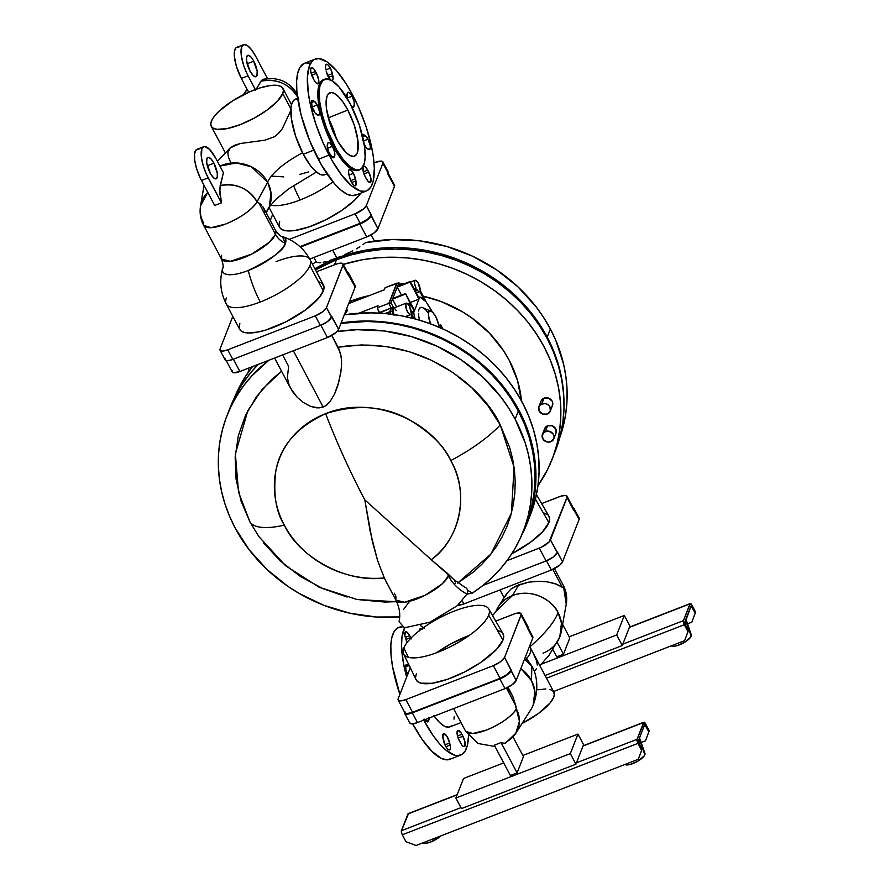 <?xml version="1.0" encoding="UTF-8"?>
<svg xmlns="http://www.w3.org/2000/svg" width="890" height="890" viewBox="0 0 890 890"><rect width="100%" height="100%" fill="white"/><g stroke="black" fill="none" stroke-linecap="round" stroke-linejoin="round"><path stroke-width="1.33" d="M520.861 668.535L531.486 680.627L531.853 666.054L531.486 680.627A34.399 30.594 -158.7 0 0 520.861 668.535M529.339 646.196L529.861 646.908C545.192 633.391 554.592 621.954 558.075 612.598C554.826 603.698 535.146 587.222 512.507 595.532L495.908 611.385A34.399 30.594 21.3 0 1 498.111 607.136A34.399 30.594 21.3 0 1 512.507 595.532L518.759 584.841L511.016 589.002L506.666 593.674L511.016 589.002L515.844 586.098L528.705 582.149L538.65 581.281L547.428 581.871L554.737 583.529L562.113 586.977L552.801 569.389L562.113 586.977L563.57 588.079A29.047 9.245 -27.9 0 0 563.337 585.453L566.251 604.232A28.936 25.743 -158.7 0 0 563.57 588.079L556.851 584.274L547.428 581.871L538.65 581.281L528.705 582.149L518.759 584.841L512.507 595.532A34.399 30.594 21.3 0 1 558.075 612.598A34.399 30.594 21.3 0 1 561.256 631.8A34.399 30.594 21.3 0 1 543.034 653.182M203.71 146.716A22.94 7.532 -111.2 0 1 215.814 158.331L209.528 149.297L204.834 146.538L202.764 147.34L201.83 148.875L201.429 157.541L203.176 165.54L206.28 173.917L221.421 202.853L214.69 205.468L201.452 180.47L208.193 177.855A22.94 7.532 -111.2 0 1 203.71 146.716L196.979 149.32A22.94 7.532 68.8 0 0 201.452 180.47L208.193 177.855L221.421 202.853L219.719 188.947L223.401 172.649L220.175 185.621A30.449 27.078 21.3 0 1 257.032 201.83L267.623 182.272A34.399 30.594 -158.7 0 0 219.941 166.119L236.395 162.937L251.525 166.886L267.623 182.272A46.636 14.83 152.1 0 1 287.214 162.08M291.241 109.514L282.308 128.727L277.402 134.49L274.276 136.782L265.053 140.153L240.144 143.546L234.226 145.382L230.165 147.907L240.144 143.546L265.053 140.153L274.276 136.782L278.793 133.177L282.308 128.727L291.241 109.514M217.427 161.357L230.21 147.862L227.818 152.891L228.43 157.052L230.899 163.093M507.5 687.536L512.907 696.725L516.367 708.896A28.936 25.743 21.3 0 1 515.833 733.26A28.936 25.743 21.3 0 1 506.977 741.504L504.508 743.395L505.876 742.783M508.068 687.258L512.907 696.725L515.755 705.625L506.443 688.037L515.755 705.625L516.367 708.896C511.172 716.784 501.204 723.848 486.474 730.056L472.712 733.516L465.626 731.291A29.047 9.245 -27.9 0 0 489.901 728.632A29.047 9.245 -27.9 0 0 516.367 708.896L519.415 721.378L515.833 733.26L530.852 709.608A34.399 30.594 -158.7 0 0 531.486 680.627L534.868 691.107L533.232 704.902C539.084 690.039 537.093 674.831 531.853 666.054L525.389 656.953M505.509 596.723L505.932 595.221M407.642 674.498A7.643 2.514 -111.2 0 1 406.385 664.574A7.643 2.514 -111.2 0 1 407.653 664.875L405.651 665.653L407.653 664.875L408.644 665.542A7.643 2.514 -111.2 0 1 409.656 666.477M445.534 746.076A7.643 2.514 -111.2 0 1 443.509 740.591L443.053 738.533A7.643 2.514 -111.2 0 1 443.587 733.638A7.643 2.514 -111.2 0 1 449.65 742.994L450.106 745.041A7.643 2.514 -111.2 0 1 449.572 749.947A7.643 2.514 -111.2 0 1 445.534 746.076L442.831 737.254L443.709 733.605L446.936 736.319L449.65 742.994L444.922 744.83L449.65 742.994L450.106 745.041L445.868 746.688L450.106 745.041L450.284 746.02L450.385 748.468L449.45 749.981L447.637 749.08L445.534 746.076M400.889 626.582L398.687 627.439A70.722 23.218 68.8 0 0 399.899 694.334L392.557 666.666L391.055 655.307L390.832 645.406L391.889 637.351L394.203 631.455L397.663 627.928L402.147 626.927M404.972 627.272L401.98 636.951L401.557 645.973L403.326 662.494L406.63 677.101A70.722 23.218 -111.2 0 1 404.639 627.862M424.23 628.329L420.592 625.625A70.722 23.218 -111.2 0 1 423.418 627.661M403.604 653.994L416.108 679.76A49.184 15.642 -27.9 0 0 458.962 674.676A49.184 15.642 -27.9 0 0 502.961 640.11L488.666 615.157A48.16 15.319 152.1 0 1 445.579 649.01A48.16 15.319 152.1 0 1 403.604 653.994A48.16 15.319 152.1 0 1 403.838 648.065L408.354 657.332L403.838 648.065A48.16 15.319 152.1 0 1 446.435 614.423A48.16 15.319 152.1 0 1 488.732 608.916A48.16 15.319 152.1 0 1 488.666 615.157L502.961 640.11A49.184 15.642 -27.9 0 0 503.028 633.747L488.732 608.916M409.623 601.284L403.526 609.517M466.961 594.153L472.256 593.152A159.021 141.432 21.3 0 0 523.231 531.363A159.021 141.432 21.3 0 0 515.154 419.157L508.479 407.776L500.803 396.896L482.658 376.937L461.243 359.905L437.235 346.321L411.336 336.576L384.347 330.98L357.079 329.701L337.021 331.581A159.021 141.432 21.3 0 1 515.154 419.157L518.325 411.024A159.021 141.432 -158.7 0 0 340.981 323.326L366.702 321.468L382.088 322.236L397.441 324.383L412.604 327.898L427.434 332.726L441.785 338.834L455.535 346.154L468.541 354.632L480.678 364.177L491.825 374.69L501.882 386.071L510.738 398.231L518.325 411.024L515.154 419.157L525.122 442.653L528.471 454.779L530.707 467.039L531.797 479.343L531.742 491.614L530.54 503.751L528.204 515.666L524.744 527.269L520.194 538.472L514.576 549.208L507.945 559.387L500.336 568.944L491.803 577.799L482.425 585.887L472.256 593.152L467.473 590.159M235.071 527.815A159.021 141.432 21.3 0 1 226.994 415.619A159.021 141.432 21.3 0 1 268.858 360.261L251.781 375.925L243.827 385.492L236.862 395.727L230.955 406.563L226.138 417.888L222.444 429.647L219.908 441.74L218.551 454.067L218.384 466.538L219.407 479.065L221.599 491.558L224.97 503.907L229.464 516.022L235.071 527.815A159.021 141.432 21.3 0 0 399.71 616.937L376.426 617.015L349.703 613.177L323.715 605.256L299.229 593.485L287.781 586.265L266.878 569.389L249.133 549.72L235.071 527.815M230.143 407.564L234.916 396.829L241.835 384.758L250.057 373.455L258.167 364.411A159.021 141.432 -158.7 0 0 230.176 407.475A159.021 141.432 -158.7 0 0 228.652 411.58M394.27 593.207L395.916 596.322L395.816 600.082L404.572 602.241L425.22 595.243L442.386 583.695L448.426 575.941L446.78 572.826L431.238 559.721C461.087 537.126 469.464 494.584 450.774 460.564A81.035 25.777 -27.9 0 0 500.247 424.942A81.035 25.777 152.1 0 1 450.774 460.564C429.514 417.811 369.517 395.327 325.618 413.672A94.507 84.049 -158.7 0 0 284.322 525.144A81.035 25.777 152.1 0 1 249.979 522.041L241.057 501.003L236.061 479.165L235.16 457.149L238.353 435.622L245.573 415.207L256.587 396.506L271.083 380.052L281.585 371.241L261.949 389.675L247.832 410.624L235.372 453.911L238.52 492.103L249.979 522.041A81.035 25.777 -27.9 0 0 284.322 525.144C275.922 511.806 273.085 493.828 275.811 471.177C280.094 446.357 296.693 427.189 325.618 413.672C356.556 403.96 384.347 405.907 408.966 419.513C430.66 432.696 444.588 446.38 450.774 460.564C469.152 491.069 461.276 538.55 431.238 559.721L453.666 579.412L464.536 587.044A38.281 12.182 152.1 0 1 467.005 594.042A41.285 36.724 21.3 0 1 448.426 575.941A29.815 9.49 -27.9 0 0 448.805 574.695L453.666 579.412M467.005 594.042L457.327 605.69L429.981 622.177L404.36 627.817L399.12 621.676L399.666 617.705C400.088 611.864 398.809 605.99 395.816 600.082A29.815 9.49 -27.9 0 0 421.905 596.834A29.815 9.49 -27.9 0 0 448.426 575.941A41.285 36.724 -158.7 0 0 467.005 594.042M338 347.2L361.607 344.942L385.604 346.444L409.3 351.684L431.995 360.506L453.01 372.632L471.756 387.728L487.653 405.339L500.247 424.942L509.536 447.125L512.551 458.584L514.453 470.165L515.21 481.768L514.832 493.305L513.308 504.686L510.66 515.811L506.911 526.591L502.082 536.937L496.22 546.76L489.378 555.994L481.59 564.549L472.946 572.37L457.671 583.061L490.924 554.07L511.416 513.13L514.075 467.217L500.247 424.942C485.74 391.856 424.919 333.283 338 347.2L331.781 335.452M338.656 348.346L341.215 356.712L341.593 364.388L340.803 372.699L337.788 385.593L334.584 393.992L329.99 401.735L325.106 406.118L318.998 407.943L310.755 406.452L303.479 402.569L297.327 397.43L292.454 391.444L289.039 384.769L287.37 377.649L288.627 366.346L282.586 354.943M454.668 580.703L455.224 581.927M455.235 583.117L454.634 584.296M274.587 358.047L290.752 388.574L297.327 397.43L303.479 402.569L310.755 406.452L316.873 407.909L323.17 407.064L293.355 350.76L323.17 407.064L326.897 404.883L329.99 401.735L334.584 393.992L339.023 381.287L341.326 368.505L341.56 360.461L340.525 353.208L331.825 335.43M387.083 583.573L384.302 577.933C345.899 583.306 299.007 557.084 284.322 525.144A94.507 84.049 -158.7 0 0 384.302 577.933L377.571 560.478L372.343 541.443L364.811 499.857A279.816 91.848 -111.2 0 1 325.618 413.672C337.355 443.921 350.426 472.646 364.811 499.857L431.238 559.721L364.811 499.857L370.173 531.464L377.571 560.478L384.302 577.933L395.816 600.082M690.573 634.092L691.397 635.271L690.651 637.173L685.144 641.946L677.279 645.617L673.919 646.307L671.305 645.828A11.47 3.649 -27.9 0 0 681.718 643.848A11.47 3.649 -27.9 0 0 691.219 636.15A11.47 3.649 -27.9 0 0 691.319 634.87L686.579 621.02A13.762 4.372 152.1 0 1 686.446 622.555L685.356 620.497L686.446 622.555A13.762 4.372 152.1 0 1 685.167 624.569A13.762 4.372 -27.9 0 0 686.446 622.555L691.219 636.15L686.446 622.555A13.762 4.372 -27.9 0 0 686.49 620.819L685.767 619.451M548.707 515.866L549.631 518.837L548.863 522.608L542.444 531.897L530.395 542.333L511.739 553.836A49.184 15.642 -27.9 0 0 548.863 522.608L535.413 499.101L548.863 522.608A49.184 15.642 -27.9 0 0 548.941 516.233L536.447 494.551M316.217 261.749A159.021 141.432 -158.7 0 0 312.446 264.152L316.217 261.749L317.218 262.416L316.217 261.749M318.731 262.717L320.734 262.65L318.731 262.717M323.192 262.25L326.096 261.538L323.192 262.25M329.345 260.559L332.938 259.324L329.345 260.559M336.743 257.9L332.938 259.324L336.743 257.9L332.66 250.179L336.743 257.9L340.736 256.298L336.743 257.9M344.775 254.562L348.802 252.727L344.775 254.562M352.74 250.78L348.802 252.727L352.74 250.78M359.894 246.741L356.445 248.788L359.894 246.741M365.579 242.603L362.953 244.683L365.579 242.603A159.021 141.432 -158.7 0 1 550.376 329L547.194 337.132L550.376 329L543.712 317.619L536.036 306.727L517.88 286.78L496.475 269.748L472.457 256.153L446.569 246.419L419.579 240.812L392.301 239.532L365.579 242.603M314.893 268.769A159.021 141.432 21.3 0 1 547.194 337.132L553.435 350.46L558.275 364.177L561.646 378.15L563.793 396.128A159.021 141.432 21.3 0 0 547.194 337.132L539.607 324.338L530.751 312.19L520.695 300.798L509.547 290.285L497.41 280.739L484.405 272.273L470.654 264.942L456.303 258.834L441.473 254.006L426.31 250.502L410.957 248.355L395.572 247.576L380.308 248.199L365.289 250.19L350.682 253.55L336.62 258.233L314.893 268.769M252.482 366.624A159.154 141.554 -158.7 0 0 234.281 398.13L238.698 388.296L245.618 376.214L252.482 366.624M221.621 255.219L221.521 259.09L230.499 261.293L251.67 254.117L269.281 242.28L275.477 234.326A30.583 9.723 -27.9 0 0 275.577 230.465C279.037 234.927 281.34 236.974 282.475 236.629A35.411 11.27 152.1 0 1 285.367 243.326A35.411 11.27 152.1 0 1 248.288 270.493A47.404 15.564 68.8 0 0 260.269 301.999A47.404 15.074 152.1 0 1 226.271 304.002L239.666 329.3A47.404 15.074 -27.9 0 0 281.14 324.138A47.404 15.074 -27.9 0 0 323.304 290.93A47.404 15.074 -27.9 0 0 323.448 284.945L310.054 259.635A47.404 15.074 152.1 0 1 309.898 265.62L323.304 290.93L309.898 265.62A47.404 15.074 -27.9 0 0 310.054 259.635A47.404 15.074 152.1 0 0 276.045 261.638M556.15 448.927L560.255 435.644L562.88 421.96L564.015 407.987L563.626 393.881L561.735 379.763L558.364 365.768L553.524 352.04L547.283 338.712L539.685 325.896L530.807 313.736L520.75 302.333L509.592 291.809L497.443 282.264L484.427 273.786L470.676 266.455L456.303 260.336L441.451 255.508L426.277 251.992L410.924 249.845L395.527 249.078L380.241 249.69L365.212 251.681L350.593 255.041L336.509 259.735L334.551 264.742L336.509 259.735A159.154 141.554 -158.7 0 0 315.472 269.87L336.509 259.735A159.154 141.554 -158.7 0 1 510.515 292.621A159.154 141.554 -158.7 0 1 555.36 451.007L552.178 459.14A159.154 141.554 21.3 0 1 537.972 485.662L547.439 469.809L552.968 457.06L557.073 443.787L559.71 430.093L560.834 416.131L560.455 402.013L558.564 387.895L555.182 373.9L550.343 360.172L544.101 346.844L536.503 334.039L527.636 321.868L517.568 310.476L506.41 299.952L494.262 290.407L481.256 281.919L467.495 274.587L453.121 268.48L438.281 263.64L423.106 260.136L407.742 257.978L392.345 257.21L377.06 257.822L362.03 259.824L343.273 264.408A159.154 141.554 21.3 0 1 511.394 304.413A159.154 141.554 21.3 0 1 552.178 459.14M553.702 455.046A159.154 141.554 -158.7 0 0 555.36 451.007M260.269 301.999A47.404 15.074 -27.9 0 0 309.898 265.62A47.404 15.074 152.1 0 1 260.269 301.999A47.404 15.564 -111.2 0 1 248.288 270.493C225.292 279.249 220.019 272.418 223.001 267.523A35.411 11.27 152.1 0 0 222.734 268.268C223.668 267.512 223.257 264.452 221.521 259.09A30.583 9.723 -27.9 0 0 248.277 255.753A30.583 9.723 -27.9 0 0 275.477 234.326A19.113 16.999 -158.7 0 0 285.367 243.326C284.355 249.756 271.995 258.823 248.288 270.493A35.411 11.27 152.1 0 1 222.734 268.268C219.24 280.639 220.42 292.543 226.271 304.002A47.404 15.074 -27.9 0 0 260.269 301.999M350.882 301.02L351.35 302.578L350.882 301.02L349.481 301.577A119.594 106.366 -158.7 0 1 350.882 301.02A119.594 106.366 -158.7 0 1 369.406 295.569L350.882 301.02M521.451 400.834A119.594 106.366 -158.7 0 0 423.173 296.203L440.895 301.476L462.032 311.578L471.811 317.953L489.322 333.038L503.551 350.738L509.258 360.361L517.58 380.697L521.54 401.813M553.791 438.837L556.016 433.141A6.119 5.44 -158.7 0 0 554.292 427.044A6.119 5.44 -158.7 0 0 547.606 425.787L545.381 431.483A6.119 5.44 21.3 0 1 552.067 432.74A6.119 5.44 21.3 0 1 553.791 438.837A6.119 5.44 21.3 0 1 550.81 441.729L547.361 442.03L543.345 439.66L542.11 435.499L544.38 431.984L548.83 431.183L552.846 433.552L554.114 436.634L553.825 438.748L550.81 441.729A6.119 5.44 21.3 0 1 544.124 440.461A6.119 5.44 21.3 0 1 542.399 434.376A6.119 5.44 21.3 0 1 545.381 431.483L547.606 425.787A6.119 5.44 -158.7 0 0 544.624 428.68L542.399 434.376M550.254 411.18L552.479 405.484A6.119 5.44 -158.7 0 0 550.754 399.399A6.119 5.44 -158.7 0 0 544.068 398.13L541.843 403.826A6.119 5.44 21.3 0 1 548.529 405.095A6.119 5.44 21.3 0 1 550.254 411.18A6.119 5.44 21.3 0 1 547.272 414.084L542.666 414.061L539.173 411.047L538.828 406.808L540.842 404.338L545.292 403.537L548.496 405.061L549.942 406.864L550.287 411.102L547.272 414.084A6.119 5.44 21.3 0 1 540.586 412.815A6.119 5.44 21.3 0 1 538.862 406.73A6.119 5.44 21.3 0 1 541.843 403.826L544.068 398.13A6.119 5.44 -158.7 0 0 541.087 401.034L538.862 406.73M302.544 152.813A46.636 14.83 -27.9 0 0 267.623 182.272L257.032 201.83A30.583 9.723 152.1 0 1 229.153 222.578A30.583 9.723 152.1 0 1 203.654 225.348L211.108 227.695L225.593 224.058C241.045 217.538 251.525 210.129 257.032 201.83L258.868 202.953L275.477 234.326L258.868 202.953L260.336 204.055L257.032 201.83C248.444 188.257 236.162 182.851 220.175 185.621L219.774 193.03L221.421 202.853L214.69 205.468L200.472 178.545L196.445 168.143L194.688 160.156L194.543 153.759L196.034 149.954L198.926 149.297M261.615 205.223L260.336 204.055L261.615 205.223M310.054 259.635C303.868 248.366 294.679 240.689 282.475 236.629L285.367 243.326A19.113 16.999 21.3 0 1 275.477 234.326L275.577 230.465L263.551 207.77L262.684 206.458L264.586 210.574L264.597 213.589M221.521 259.09L203.654 225.348A30.583 9.723 152.1 0 1 203.398 222.634A30.449 27.078 21.3 0 1 200.539 205.868A30.449 27.078 21.3 0 1 207.759 192.374L200.539 205.868L203.799 186.833A34.399 30.594 -158.7 0 1 204.088 185.432M300.141 199.961A47.404 15.564 -111.2 0 1 293.544 185.443A47.404 15.564 68.8 0 0 300.141 199.961A47.404 15.074 -27.9 0 0 332.949 181.871A47.404 15.074 152.1 0 1 300.141 199.961A47.404 15.074 152.1 0 1 270.582 205.045A47.404 15.074 -27.9 0 0 300.141 199.961M213.912 163.215A11.47 3.76 -111.2 0 1 216.148 178.79A11.47 3.76 -111.2 0 1 210.096 172.971A11.47 3.76 -111.2 0 1 207.86 157.408A11.47 3.76 -111.2 0 1 213.912 163.215L207.303 165.774L213.912 163.215L217.293 173.372L217.249 177.177L215.97 178.834L213.756 177.967L210.607 173.895L206.714 162.814L206.914 158.487L208.416 157.319L211.286 159.254L213.912 163.215M209.806 172.426A11.47 3.76 68.8 0 0 207.47 166.374M282.753 93.495L290.897 108.869L282.753 93.495L283.387 90.402L282.62 87.943L280.495 86.241L277.068 85.351L269.837 85.596L260.648 87.721L250.29 91.525L232.857 100.681L218.784 111.417L213.389 117.547L211.397 121.185A40.517 12.894 152.1 0 1 247.431 92.794A40.517 12.894 152.1 0 1 282.887 88.377A40.517 12.894 152.1 0 1 282.753 93.495A40.517 12.894 152.1 0 1 246.719 121.886A40.517 12.894 152.1 0 1 211.264 126.302A40.517 12.894 152.1 0 1 211.397 121.185L210.763 124.277L211.531 126.736L213.656 128.438L217.082 129.328L227.195 128.572L240.333 124.589L254.507 117.981L267.545 109.748L277.458 101.149L282.753 93.495M297.672 98.3L295.369 99.191A40.517 13.306 68.8 0 0 303.279 154.226L313.758 150.154L303.279 154.226A40.517 13.306 68.8 0 0 324.672 174.74L326.986 173.85M249.968 70.933A11.47 3.76 -111.2 0 1 247.732 55.358A11.47 3.76 -111.2 0 1 253.784 61.165L247.175 63.735L253.784 61.165A11.47 3.76 -111.2 0 1 256.02 76.74A11.47 3.76 -111.2 0 1 249.968 70.933L246.586 60.776L246.63 56.971L247.91 55.302L250.635 56.649L253.272 60.253L257.166 71.322L256.965 75.661L255.463 76.829L253.116 75.45L249.968 70.933M330.346 68.141L325.918 69.854L330.346 68.141L328.243 65.126L326.419 64.225L325.495 65.738L325.773 69.164A7.643 2.514 -111.2 0 1 326.307 64.258A7.643 2.514 -111.2 0 1 330.346 68.141A7.643 2.514 -111.2 0 1 332.37 73.614L330.346 68.141M352.095 96.209L347.122 98.134L352.095 96.209L349.325 92.627L348.168 92.304L347.423 93.061A7.643 2.514 -111.2 0 1 348.057 92.338A7.643 2.514 -111.2 0 1 352.095 96.209A7.643 2.514 -111.2 0 1 354.209 105.865L354.12 101.694L352.095 96.209M367.993 139.252L363.598 140.954L367.993 139.252L365.223 135.669A7.643 2.514 -111.2 0 1 367.993 139.252A7.643 2.514 -111.2 0 1 369.483 149.631L370.318 147.929L370.151 145.393L367.993 139.252M362.364 135.38A7.643 2.514 -111.2 0 1 362.964 134.702A7.643 2.514 -111.2 0 1 364.233 135.002L365.223 135.669L362.675 136.66L365.223 135.669L363.621 134.702L362.341 135.425M353.419 173.339L349.002 175.052L353.419 173.339L351.328 170.324L349.503 169.423L348.58 170.936L348.858 174.362A7.643 2.514 -111.2 0 1 349.392 169.456A7.643 2.514 -111.2 0 1 353.419 173.339A7.643 2.514 -111.2 0 1 355.455 178.812L353.419 173.339M332.504 146.338L327.542 148.263L332.504 146.338L329.734 142.756L328.588 142.422L327.843 143.179A7.643 2.514 -111.2 0 1 328.466 142.467A7.643 2.514 -111.2 0 1 332.504 146.338A7.643 2.514 -111.2 0 1 334.629 155.995L334.529 151.812L332.504 146.338M317.207 104.942L312.09 106.922L317.207 104.942L314.437 101.36A7.643 2.514 -111.2 0 1 317.207 104.942A7.643 2.514 -111.2 0 1 318.709 115.322L319.543 113.62L319.365 111.083L317.207 104.942M311.333 102.573L314.437 101.36L312.835 100.392L311.556 101.115L312.012 106.678L315.071 112.986L318.709 115.322A7.643 2.514 -111.2 0 1 317.441 115.021L316.451 114.354A7.643 2.514 -111.2 0 1 312.056 106.845A7.643 2.514 -111.2 0 1 312.19 100.403A7.643 2.514 -111.2 0 1 313.447 100.692L311.455 101.471L313.447 100.692L314.437 101.36L311.333 102.573M329.066 155.127A70.722 23.218 -111.2 0 1 315.26 59.085A70.722 23.218 -111.2 0 1 352.596 94.907L358.492 107.045L366.001 126.391L371.341 145.626L373.455 157.552L374.323 168.232L373.21 181.026L370.907 186.933L367.448 190.46L365.323 191.283L360.383 191.005L351.639 185.877L341.971 175.508L332.204 160.79L323.181 142.99L315.672 123.632L310.332 104.408L308.218 92.471L307.395 77.052L309.464 65.76L312.357 61.032L314.226 59.574L318.709 58.562L326.975 61.822L336.42 70.532L346.255 83.927L352.596 94.907A70.722 23.218 -111.2 0 1 366.413 190.95A70.722 23.218 -111.2 0 1 329.066 155.127L318.297 159.299L329.066 155.127M356.668 194.632L352.184 195.644L346.855 194.098L340.87 190.06L334.473 183.674L321.435 164.962L309.698 140.809L301.065 114.877L296.848 91.136L296.626 81.235L297.694 73.18L299.997 67.273L304.514 63.257A70.722 23.218 68.8 0 0 318.297 159.299A70.722 23.218 68.8 0 0 355.644 195.121L366.413 190.95M334.106 145.159A48.55 15.931 -111.2 0 1 324.627 79.232A48.55 15.931 -111.2 0 1 350.26 103.819L339.157 87.087L332.66 81.112L326.997 78.876L322.636 80.567L319.955 86.041L319.232 91.57L319.788 102.15L322.28 114.665L326.474 128.026L336.253 149.053L342.962 159.154L349.603 166.274L355.599 169.801L358.993 169.979L361.729 168.421L364.411 162.948L365.134 157.419L364.577 146.828L359.46 125.434L350.26 103.819A48.55 15.931 -111.2 0 1 359.738 169.756A48.55 15.931 -111.2 0 1 334.106 145.159L332.76 145.682L334.106 145.159M324.627 79.232L323.281 79.755A48.55 15.931 68.8 0 0 332.76 145.682A48.55 15.931 68.8 0 0 358.392 170.279L359.738 169.756M415.118 280.294A6.119 2.002 -111.2 0 0 415.975 287.937L414.996 290.452L410.245 281.485L397.463 286.447L398.92 282.709L396.896 283.487L398.92 282.709L400.311 285.345L400.634 283.743L402.825 283.287L403.303 284.177L402.825 283.287L400.8 284.066L400.311 285.334L398.92 282.709L397.463 286.447L410.245 281.485L397.207 287.103L410.001 282.141L418.979 299.118L414.529 310.51L418.979 299.118L410.29 302.489L418.979 299.118L410.001 282.141L414.996 290.452L415.975 287.937L414.061 288.683L415.975 287.937L414.584 283.71L414.684 280.717L416.209 280.595L418.345 283.398A6.119 2.002 -111.2 0 1 420.18 290.541L427.178 303.746L420.18 290.541L418.345 283.398A6.119 2.002 -111.2 0 0 415.118 280.294L410.557 282.063M336.209 138.339A33.308 10.936 68.8 0 0 328.432 118.292M347.834 110.026A33.987 11.158 -111.2 0 1 354.365 156.217A33.987 11.158 -111.2 0 1 336.531 138.962A33.987 11.158 -111.2 0 1 329.778 92.849A33.987 11.158 -111.2 0 1 347.834 110.026L328.31 117.847L347.834 110.026L354.276 125.156L357.858 140.131L357.736 151.411L356.634 154.248L353.942 156.34L350.248 155.683L345.854 152.346L338.033 141.677L330.09 123.832L326.508 108.858L326.118 101.449L327.108 96.02L328.499 93.739L331.547 92.56L334.117 93.305L338.511 96.643L343.217 102.383L347.834 110.026M329.4 121.685A31.395 10.302 -111.2 0 1 334.64 135.18M644.215 752.74L645.039 753.919L644.293 755.821L637.841 761.173L629.998 764.521L624.947 764.466A11.47 3.649 -27.9 0 0 635.36 762.496A11.47 3.649 -27.9 0 0 644.861 754.798A11.47 3.649 -27.9 0 0 644.961 753.519L640.221 739.668A13.762 4.372 152.1 0 1 640.088 741.203L638.998 739.134L640.088 741.203A13.762 4.372 152.1 0 1 638.82 743.217A13.762 4.372 -27.9 0 0 640.088 741.203L644.861 754.798L640.088 741.203A13.762 4.372 -27.9 0 0 640.133 739.457L639.409 738.088M422.973 842.83L425.587 843.308L430.871 841.951L440.784 835.921A11.47 3.649 -27.9 0 1 430.871 841.951A11.47 3.649 -27.9 0 1 422.973 842.83M638.341 742.327L642.013 749.247L638.264 759.303L416.086 845.5L405.962 841.706L416.086 845.5L638.264 759.303L642.013 749.247L638.264 759.303L641.601 750.292L637.674 742.816L636.973 739.635L644.149 722.213L649.233 730.757L648.821 731.803L644.727 724.516L638.108 741.537L644.76 724.493L648.821 731.803L649.233 730.757L645.484 740.814L648.821 731.803L645.484 740.814L641.189 742.482L645.484 740.814L649.233 730.757L645.573 723.837A3.215 1.057 -111.2 0 0 643.87 722.213A3.215 1.057 -111.2 0 0 643.615 722.513L637.051 739.312L576.453 762.819L583.017 746.02L643.615 722.513L583.017 746.02L575.919 764.187L461.465 808.587L455.869 798.019L570.323 753.619L575.919 764.187L570.323 753.619L455.869 798.019L463.501 778.494L503.696 762.897L463.501 778.494L455.869 798.019L461.465 808.587L575.919 764.187L576.453 762.819L637.051 739.312A3.215 1.057 -111.2 0 0 637.941 743.373L641.601 750.292L642.013 749.247L638.341 742.327M457.193 794.636L408.232 813.627A3.215 1.057 68.8 0 0 407.965 813.938L401.401 830.726L460.953 807.631L401.401 830.726A3.215 1.057 68.8 0 0 402.291 834.787L405.962 841.706L402.024 834.241L401.323 831.049L408.51 813.627M402.291 834.787L637.941 743.373L402.291 834.787M407.965 813.938L457.093 794.87L407.965 813.938M328.21 117.88L332.259 126.591L336.331 138.807M334.751 135.558L329.233 121.34M431.661 311.367L429.191 311.222L428.413 313.213L428.847 318.564L430.56 324.016L428.335 314.737L428.913 311.578L430.693 310.888L433.252 312.835L436 316.962L439.526 327.565L439.171 325.54L440.728 324.928L439.716 327.509L440.728 324.928L442.864 328.911L440.728 324.928L439.159 325.54L436.501 317.964L432.707 312.245M432.262 311.889L427.178 303.746A30.004 9.846 -111.2 0 1 432.206 311.778M412.949 318.342L410.857 314.404A6.119 2.002 -111.2 0 1 410.601 314.593A6.119 2.002 -111.2 0 1 406.519 309.609A6.119 2.002 -111.2 0 1 406.174 303.19A6.119 2.002 -111.2 0 1 409.055 305.659L410.034 303.145L409.055 305.659L407.486 303.646L405.94 303.334L406.118 308.474L408.165 312.813L409.712 314.426L410.857 314.404L412.949 318.342M419.301 319.276L418.745 316.161L419.301 319.276M418.511 313.369L418.745 316.161L418.511 313.369M418.812 310.02L418.623 311.011L418.812 310.02M419.413 308.474L419.068 309.175L419.413 308.474M420.87 307.339L419.824 307.94L422.16 307.406L420.87 307.339M419.824 296.971A30.004 9.846 -111.2 0 1 424.708 300.776L419.802 291.52L424.708 300.776L419.824 296.971L419.234 298.462L419.824 296.971L418.678 297.416L419.824 296.971M419.802 291.52A6.119 2.002 -111.2 0 1 419.546 291.697A6.119 2.002 -111.2 0 1 416.654 289.228L415.675 291.731L419.234 298.462L415.675 291.731L416.654 289.228L418.445 291.408L419.802 291.52M409.734 306.939L410.713 304.436L414.273 311.155L413.694 312.646L411.314 313.569L413.694 312.646L414.273 311.155L411.269 312.323L414.273 311.155L410.713 304.436L409.734 306.939A6.119 2.002 -111.2 0 1 411.247 313.436L413.984 318.62L411.247 313.436L409.734 306.939M415.051 318.898A30.004 9.846 -111.2 0 1 413.694 312.646L415.051 318.898M407.843 304.002L410.034 303.145L405.54 293.533L392.757 298.495L397.207 287.103L401.446 295.124L397.207 287.103L392.757 298.495L405.54 293.533L414.529 310.51L405.54 293.533L410.034 303.145L407.843 304.002M406.174 303.19L393.38 308.151A6.119 2.002 68.8 0 0 392.879 308.73A6.119 2.002 68.8 0 0 393.714 314.548M394.025 315.305L392.879 308.73L391.878 311.278L393.58 314.526L391.878 311.278L393.113 308.341L394.715 308.63L396.261 310.621M402.825 283.287L402.325 284.566L402.825 283.287M427.834 312.635L426.121 310.421M425.275 309.509L423.651 308.14M422.884 307.695L422.16 307.406M396.606 306.894L392.501 299.14L405.295 294.178L392.501 299.14L391.033 302.889L393.413 307.373L392.879 308.73L393.413 307.373L391.033 302.889L389.019 303.668L391.389 308.151L393.413 307.373L391.389 308.151L389.865 312.056L391.878 311.278L389.865 312.056L390.966 314.181L389.698 311.745L385.025 313.547L389.698 311.745L390.966 314.181L389.865 312.056L391.389 308.151L389.019 303.668L391.033 302.889L392.501 299.14L396.606 306.894M384.291 289.795L348.691 303.601L384.291 289.795L385.114 287.681L384.291 289.795M358.77 313.224L378.061 305.737L377.238 307.862L379.296 313.135L391.155 307.996L389.698 311.745L391.155 307.996L379.541 312.501L377.238 307.862L388.841 303.357L391.155 307.996L388.841 303.357L377.238 307.862L378.061 305.737L358.77 313.224M344.352 314.693L347.356 310.332L346.299 308.151M331.636 80.578L333.094 79.088L332.37 73.614L327.642 75.45L332.37 73.614L332.816 75.672L328.588 77.308L332.816 75.672A7.643 2.514 -111.2 0 1 332.281 80.567A7.643 2.514 -111.2 0 1 331.903 80.623M330.513 79.866A7.643 2.514 -111.2 0 1 326.218 71.211L328.243 76.696L331.013 80.267M351.939 107.267L353.519 107.356L354.209 105.865L351.795 106.811L354.209 105.865L352.251 107.456L353.831 106.845A7.643 2.514 -111.2 0 1 353.208 107.568A7.643 2.514 -111.2 0 1 352.051 107.345M347.423 93.061L347.167 98.345A7.643 2.514 -111.2 0 1 347.044 94.028L347.423 93.061M363.821 143.78L366.558 148.096L369.483 149.631A7.643 2.514 -111.2 0 1 368.215 149.331L367.236 148.663A7.643 2.514 -111.2 0 1 364.277 144.725M367.715 170.124L364.945 166.541L363.799 166.208L363.053 166.975L363.142 171.147L365.167 176.632L368.282 181.56L370.54 182.216L370.752 177.522L367.715 170.124L363.309 171.826L367.715 170.124L368.727 172.048L363.954 173.895L368.727 172.048A7.643 2.514 -111.2 0 1 370.229 182.428A7.643 2.514 -111.2 0 1 366.191 178.556L365.167 176.632A7.643 2.514 -111.2 0 1 363.676 166.252A7.643 2.514 -111.2 0 1 367.715 170.124M348.858 174.362L350.693 180.581L353.43 184.909L354.721 185.776L355.989 185.042L355.455 178.812L350.727 180.648L355.455 178.812L355.9 180.87A7.643 2.514 -111.2 0 1 355.366 185.765A7.643 2.514 -111.2 0 1 349.303 176.409L348.858 174.362M327.843 143.179L327.331 147.05L328.944 152.513L332.348 157.397L333.928 157.486L334.629 155.995L331.914 157.052L334.629 155.995L334.24 156.974A7.643 2.514 -111.2 0 1 333.617 157.697A7.643 2.514 -111.2 0 1 329.022 152.68A7.643 2.514 -111.2 0 1 327.464 144.158L327.843 143.179M316.506 73.392L314.092 69.275L312.101 67.596L310.821 68.33L310.688 71.211L313.959 79.911L316.061 82.915L317.875 83.816L318.753 80.167L316.506 73.392L311.723 75.249L316.506 73.392A7.643 2.514 -111.2 0 1 317.997 83.782A7.643 2.514 -111.2 0 1 313.959 79.911L312.935 77.986A7.643 2.514 -111.2 0 1 311.444 67.607A7.643 2.514 -111.2 0 1 315.483 71.478L311.077 73.18L315.483 71.478L316.506 73.392M324.027 79.522L321.29 81.09L319.299 84.339L317.852 95.341L319.899 110.872L325.128 128.549L332.76 145.682L341.615 159.677L350.349 168.388L356.022 170.635L359.104 169.934M396.896 283.487L389.019 303.668L396.896 283.487L388.841 303.357L396.729 283.176L385.114 287.681L396.907 283.487M344.308 314.737L347.167 310.955L346.766 308.441M400.634 283.743L400.144 285.011L400.634 283.743M332.671 157.586L334.24 156.974L332.671 157.586M351.672 182.506L355.9 180.87L351.672 182.506M364.233 135.002L362.441 135.703L364.233 135.002M249.678 70.377A11.47 3.76 68.8 0 0 247.331 64.336M248.054 75.817A22.94 7.532 -111.2 0 1 243.582 44.667A22.94 7.532 -111.2 0 1 255.686 56.281L251.503 49.673L247.376 45.557L243.938 44.556L241.702 46.836L241.29 55.503L243.715 65.604L247.075 73.881L255.319 89.523L248.054 75.817L241.323 78.431L248.644 92.249L241.323 78.431L248.054 75.817M243.582 44.667L236.851 47.281A22.94 7.532 68.8 0 0 241.323 78.431L236.317 66.105L234.37 56.315L234.415 51.72L235.394 48.583L236.518 47.437L238.798 47.259M267.49 78.565L255.686 56.281L267.49 78.565M305.582 62.934L310.51 63.201M247.053 63.78L249.845 70.989M264.263 79.177L260.981 81.179L255.641 90.135L261.649 80.3L263.284 79.288L266.455 79.722M243.337 94.763L247.142 89.412A30.449 27.078 -158.7 0 0 244.895 92.36L247.109 89.356M297.449 96.676A30.449 27.078 -158.7 0 0 260.981 81.179C276.968 78.42 289.261 83.816 297.839 97.388M325.262 174.462L322.692 175.041L319.644 174.162L314.404 170.179L310.677 165.896L303.279 154.226L295.602 136.181L291.33 118.326L291.075 107.034L292.042 103.017L293.711 100.303L295.992 99.001L298.818 99.157M308.363 171.948L299.641 174.462M283.765 176.876L272.051 176.142M266.11 212.599L266.844 211.475A34.399 30.594 -158.7 0 0 267.623 182.272L271.005 192.752L269.37 206.547L266.099 212.565M223.401 172.649L215.814 158.331L223.401 172.649M207.181 165.818L209.973 173.027M269.025 207.403L279.538 227.262A47.404 15.074 -27.9 0 0 316.873 223.913A47.404 15.074 -27.9 0 0 360.851 193.108L354.52 200.306L341.816 210.407L325.996 219.685L309.486 226.75L294.801 230.51L286.335 230.799L282.341 229.754L279.849 227.762L278.948 224.892L279.683 221.276M387.818 173.194L394.47 186.433L377.939 228.752L373.911 233.047L366.724 236.963L359.872 224.024A10.702 3.404 152.1 0 0 371.086 215.814L367.058 220.108L359.872 224.024L366.724 236.963L309.742 259.068L366.724 236.963A10.702 3.404 -27.9 0 0 377.939 228.752L371.086 215.814L371.364 215.08L368.104 218.807L361.095 222.912L299.941 246.652L360.161 223.29L355.143 213.811L360.161 223.29A10.702 3.404 -27.9 0 0 371.364 215.08L366.346 205.601L382.878 163.282L387.973 172.894L387.684 173.628L394.47 186.433L377.939 228.752L366.346 205.601A10.702 3.404 152.1 0 1 355.143 213.811L289.261 239.377L355.143 213.811L363.776 208.749L366.346 205.601L382.878 163.282L382.845 161.824L381.376 161.135L375.235 162.381A10.702 3.404 152.1 0 1 382.911 161.936A10.702 3.404 152.1 0 1 382.878 163.282L387.973 172.894A10.702 3.404 -27.9 0 0 388.007 171.547L382.911 161.936M272.685 214.323L270.282 220.475L272.685 214.323M248.165 372.432L248.833 368.037A159.154 141.554 21.3 0 0 248.165 372.432M556.05 433.052L555.705 428.824L552.212 425.809L547.606 425.787L544.591 428.769M544.335 429.803L544.302 430.882M552.034 406.363L552.801 403.292L552.167 401.168L548.674 398.153L544.068 398.13L541.053 401.112M540.797 402.147L540.764 403.226M387.684 173.628L388.084 171.726L386.961 170.835M359.872 224.024L300.42 247.086L359.872 224.024M226.271 304.002A47.404 15.074 152.1 0 1 226.416 298.017M393.87 184.519L394.47 186.433A10.702 3.404 -27.9 0 0 394.504 185.087L387.717 172.271M220.064 350.26L225.159 359.872A10.702 3.404 -27.9 0 0 232.835 359.415L227.751 349.815A10.702 3.404 152.1 0 1 220.064 350.26A10.702 3.404 152.1 0 1 220.097 348.913L232.813 316.362L220.097 348.913L220.698 350.827L222.812 351.072L227.751 349.815L315.271 315.861L322.458 311.934L326.474 307.64L343.173 264.508L341.504 263.173L337.165 263.807L316.473 271.762L335.363 264.43A10.702 3.404 152.1 0 1 343.039 263.974A10.702 3.404 152.1 0 1 343.006 265.331L355.166 287.014L338.634 329.333L326.474 307.64A10.702 3.404 152.1 0 1 315.271 315.861L320.356 325.462L232.835 359.415L227.751 349.815L315.271 315.861L320.356 325.462A10.702 3.404 -27.9 0 0 331.57 317.252L326.474 307.64L343.006 265.331L348.034 274.81A10.702 3.404 -27.9 0 0 348.068 273.453L343.039 263.974M318.831 281.796L322.091 283.32L324.038 287.303L323.304 290.93L319.21 297.482L305.493 309.943L286.124 321.735L265.676 330.068L258.3 331.959L248.978 332.993L244.283 332.437L241.023 330.913L239.321 328.477L239.811 323.315M531.23 512.729L535.324 499.446L537.961 485.751L539.084 471.789L538.706 457.671L536.815 443.554L533.433 429.57L528.593 415.841L522.352 402.503L514.754 389.698L505.887 377.538L495.819 366.135L484.661 355.611L472.523 346.065L459.507 337.577L445.745 330.246L431.372 324.138L416.531 319.299L401.357 315.794L385.993 313.636L370.596 312.868L344.308 314.804A159.154 141.554 -158.7 0 1 498.077 368.516A159.154 141.554 -158.7 0 1 530.44 514.798L527.258 522.942A159.154 141.554 21.3 0 1 521.473 535.624L528.048 520.861L532.153 507.578L534.779 493.894L535.902 479.921L535.524 465.815L533.633 451.697L530.251 437.702L525.423 423.974L519.17 410.646L511.572 397.83L502.705 385.67L492.637 374.267L481.479 363.754L469.341 354.198L456.325 345.721L442.564 338.389L428.19 332.27L413.349 327.442L398.175 323.927L382.811 321.78L367.414 321.012L341.126 322.948A159.154 141.554 21.3 0 1 494.896 376.648A159.154 141.554 21.3 0 1 527.258 522.942M225.192 358.525L225.025 359.338M225.226 359.983L227.262 360.706L231.923 359.76L320.356 325.462L327.542 321.546L331.636 316.985M346.811 271.928L348.424 272.907L348.034 274.81L348.146 273.642L347.022 272.752M559.61 438.136A159.021 141.432 -158.7 0 0 550.376 329L555.894 340.581L563.704 364.611L565.929 376.87L567.03 389.186L566.975 401.446L565.773 413.583L563.437 425.498L559.61 438.136M226.205 360.584L232.223 371.953A10.702 3.404 -27.9 0 0 239.899 371.497L233.391 359.204L239.899 371.497L327.431 337.544L320.912 325.239L327.431 337.544A10.702 3.404 -27.9 0 0 338.634 329.333L331.848 316.517M354.565 285.1L355.166 287.014A10.702 3.404 -27.9 0 0 355.199 285.668L348.346 272.729A10.702 3.404 152.1 0 1 348.313 274.076L355.166 287.014L338.634 329.333L336.053 332.482L327.431 337.544L239.899 371.497L233.759 372.754L232.29 372.065L232.257 370.596M347.3 272.017A10.702 3.404 152.1 0 1 348.346 272.729M684.699 623.69L688.37 630.598L684.621 640.667L553.536 691.519L684.621 640.667L688.37 630.598L684.621 640.667L687.959 631.644L684.032 624.179L683.331 620.986L690.284 603.553L695.591 612.109L695.179 613.154L691.085 605.868L684.466 622.889L688.37 630.598L687.959 631.644L684.299 624.724A3.215 1.057 -111.2 0 1 683.409 620.664L622.811 644.171L629.375 627.383L689.973 603.876A3.215 1.057 -111.2 0 1 690.228 603.565A3.215 1.057 -111.2 0 1 691.931 605.2L695.591 612.109L692.253 621.131L695.179 613.154L691.118 605.845L684.699 623.69M687.547 623.834L691.841 622.177L687.547 623.834M695.179 613.154L691.841 622.177L695.179 613.154M448.805 574.695L446.78 572.826L448.426 575.941A29.815 9.49 -27.9 0 0 448.805 574.695M527.192 521.151L531.297 507.878L533.922 494.206L535.046 480.244L534.668 466.149L532.776 452.042L529.405 438.058L524.566 424.341L518.325 411.024A159.021 141.432 -158.7 0 1 526.402 523.22L523.231 531.363M259.201 537.059L249.979 522.041L258.812 536.503L285.579 565.729L319.087 587.2L356.979 599.504L396.651 601.751M557.262 552.634L553.246 557.029L546.059 560.956L539.273 548.14L546.059 560.956A10.702 3.404 -27.9 0 0 557.262 552.735L550.476 539.93A10.702 3.404 152.1 0 1 539.273 548.14L507.011 560.655L541.142 547.339L549.086 541.954L567.175 496.798L565.517 495.463L561.178 496.086L541.654 503.584L559.365 496.709A10.702 3.404 152.1 0 1 567.052 496.264A10.702 3.404 152.1 0 1 567.008 497.61L579.112 519.46L562.569 561.779L550.476 539.93L567.008 497.61L573.727 510.293A10.702 3.404 -27.9 0 0 573.761 508.947L567.052 496.264M544.224 513.13L547.606 514.72M546.482 678.191L684.299 624.724L546.482 678.191M263.34 542.633L280.339 560.989L300.42 576.486L322.936 588.635L347.145 597.045M359.649 599.749L384.914 602.063L397.485 601.64M546.059 560.956L483.048 585.398L546.059 560.956M572.938 507.667L574.061 508.557L573.727 510.293L573.694 508.835L572.715 508.234M629.375 627.383L689.973 603.876L683.409 620.664L622.811 644.171L622.277 645.539L545.058 675.499L622.277 645.539L616.681 634.971L624.313 615.446L629.909 626.015L622.277 645.539L616.681 634.971L541.32 664.207L616.681 634.971L624.313 615.446L569.211 636.817L624.313 615.446L629.909 626.015L629.375 627.383M469.253 635.427A49.184 15.642 -27.9 0 0 436.478 652.782L450.629 643.993L469.253 635.427M412.504 723.481L422.116 739.379L431.917 751.327L441.051 758.269L446.391 759.815L450.874 758.814M457.883 605.211A10.702 3.404 -27.9 0 0 463.846 603.943L462.266 600.984L463.846 603.943L551.366 569.989L546.493 560.778L551.366 569.989A10.702 3.404 -27.9 0 0 562.569 561.779L557.485 552.167M578.511 517.546L579.112 519.46A10.702 3.404 -27.9 0 0 579.145 518.114L573.983 508.379A10.702 3.404 152.1 0 1 573.95 509.725L579.112 519.46L562.569 561.779L559.999 564.928L551.366 569.989L463.846 603.943L457.694 605.2M573.115 507.712A10.702 3.404 152.1 0 1 573.983 508.379M398.164 700.052L404.872 712.734A10.702 3.404 -27.9 0 0 412.548 712.289L405.84 699.607A10.702 3.404 152.1 0 1 398.164 700.052A10.702 3.404 152.1 0 1 398.197 698.706L410.279 667.756L398.197 698.706L398.787 700.619L400.901 700.864L405.84 699.607L493.36 665.642L500.547 661.726L504.563 657.432L521.273 614.3L519.604 612.965L515.266 613.588L495.741 621.087L513.452 614.222A10.702 3.404 152.1 0 1 521.139 613.766A10.702 3.404 152.1 0 1 521.106 615.112L527.881 627.928A10.702 3.404 -27.9 0 0 527.915 626.582L521.139 613.766M502.794 633.369L503.718 636.35L502.961 640.11L496.531 649.4L480.8 662.438L464.391 672.072L447.258 679.393L432.017 683.298L420.981 683.186L417.599 681.595L415.83 679.07M415.574 677.479L416.342 673.708M498.311 630.643L501.704 632.223M412.693 723.848A70.722 23.218 68.8 0 0 449.839 759.303L460.62 755.12A70.722 23.218 -111.2 0 1 423.74 720.166M423.273 719.298L432.885 735.207L439.449 743.673L445.846 750.059L454.59 755.187L457.16 755.643L461.643 754.631L465.103 751.104L467.417 745.208L468.529 735.719A70.722 23.218 -111.2 0 1 460.62 755.12M411.336 638.886L410.702 637.574L405.929 639.432L410.702 637.574L409.689 635.649L405.284 637.362L409.689 635.649L406.919 632.078L405.339 631.989L404.883 635.393L407.142 642.157A7.643 2.514 -111.2 0 1 405.651 631.778A7.643 2.514 -111.2 0 1 409.689 635.649L410.702 637.574A7.643 2.514 -111.2 0 1 410.969 638.085M419.657 630.454A7.643 2.514 -111.2 0 1 420.503 628.44A7.643 2.514 -111.2 0 1 421.86 628.796M458.161 738.077L462.934 736.219A7.643 2.514 -111.2 0 1 464.424 746.599A7.643 2.514 -111.2 0 1 460.386 742.727L459.374 740.814A7.643 2.514 -111.2 0 1 457.883 730.423A7.643 2.514 -111.2 0 1 461.921 734.294L462.934 736.219L458.161 738.077L457.349 735.329L457.071 731.903L457.994 730.39L461.231 733.115L461.921 734.294L457.516 736.008L461.921 734.294L464.958 741.704L464.736 746.399L463.167 746.31L461.788 744.93L458.172 738.11M429.047 718.108A7.643 2.514 -111.2 0 1 428.824 720.177L426.11 721.223L428.824 720.177L426.866 721.757L428.446 721.145A7.643 2.514 -111.2 0 1 427.823 721.868A7.643 2.514 -111.2 0 1 424.841 719.743M405.529 666.744L408.644 665.542L405.529 666.744M556.728 656.853L563.459 654.239L569.811 637.963L562.602 624.346L569.811 637.963L563.459 654.239L557.262 642.547L563.459 654.239L556.728 656.853L553.001 649.822L556.728 656.853M504.563 657.432L521.106 615.112L532.754 638.108L516.211 680.416L504.563 657.432A10.702 3.404 152.1 0 1 493.36 665.642L500.08 678.325L412.548 712.289L405.84 699.607L493.36 665.642L500.08 678.325A10.702 3.404 -27.9 0 0 511.283 670.114L504.563 657.432M407.887 674.954L405.929 669.814L405.651 665.642L407.186 664.619L410.023 666.91M428.958 717.284L428.824 720.177L427.701 721.901L424.474 719.187M419.657 630.899L420.191 628.652L422.45 629.308M454.2 716.673L453.989 719.12M451.352 725.851L449.072 727.163L444.655 726.385L439.415 722.402L433.808 715.56M526.88 625.87L527.993 626.76L527.792 628.073M404.939 712.846L406.975 713.569L411.636 712.623L500.08 678.325L507.267 674.409L511.283 670.114L507.79 674.409L499.857 678.903L411.414 713.19L405.695 714.014L404.716 713.424L404.683 711.956M404.906 711.388L404.739 712.2M434.198 716.105A40.517 13.306 68.8 0 0 449.695 726.963L461.02 722.58M521.941 723.537L538.495 713.457L550.22 702.811L553.714 697.204L554.337 694.1L552.679 690.707L549.886 689.405M545.87 688.927L537.905 689.806M527.659 628.496L532.754 638.108A10.702 3.404 -27.9 0 0 532.787 636.75L527.692 627.15M404.65 713.302L409.812 723.047A10.702 3.404 -27.9 0 0 417.488 722.591L412.326 712.857A10.702 3.404 152.1 0 1 404.65 713.302A10.702 3.404 152.1 0 1 404.594 712.211M499.857 678.903L412.326 712.857L417.488 722.591L505.008 688.638L499.857 678.903L505.008 688.638A10.702 3.404 -27.9 0 0 516.211 680.416L511.06 670.682A10.702 3.404 152.1 0 1 499.857 678.903M539.874 665.709L549.152 655.162L559.821 636.873L561.457 623.078L558.075 612.598C554.592 621.954 545.192 633.391 529.861 646.908L530.14 647.386A40.517 12.894 152.1 0 1 530.362 647.742A40.517 12.894 152.1 0 1 526.724 658.478M531.052 649.099L531.909 650.746M533.499 653.872L536.447 660.625L537.293 665.03M536.37 668.702L535.825 669.514M535.146 670.281L534.323 671.004M525.311 660.113A40.517 12.894 -27.9 0 0 530.362 647.753L529.505 646.396M524.466 659.301L531.853 666.054M522.041 723.481A40.517 12.894 -27.9 0 0 553.836 692.086L530.362 647.742M532.153 636.194L532.754 638.108L516.211 680.416L512.195 684.71L505.008 688.638L417.488 722.591L412.548 723.859L410.435 723.603L409.678 722.513M501.048 742.572L504.508 743.395L501.048 742.572L517.101 772.887L510.37 775.502L494.317 745.186L501.048 742.572L494.317 745.186L510.37 775.502L517.101 772.887L501.048 742.572M513.052 736.953L523.453 756.611L517.101 772.887L523.453 756.611L513.052 736.953M522.853 755.465L577.955 734.083L570.323 753.619L577.955 734.083L522.853 755.465M583.551 744.652L577.955 734.083L583.551 744.652L583.017 746.02L583.551 744.652M495.73 611.831L492.582 615.602M495.018 746.51L477.941 743.484L465.626 731.291L453.611 708.573M506.911 593.285L498.111 607.136M499.969 589.937L504.085 597.724M226.994 415.619L230.176 407.475M316.173 261.782L313.892 257.466M291.52 104.686L282.887 88.377M315.26 59.085L304.48 63.268M583.106 745.787L643.87 722.213M432.017 311.622L421.66 307.306M416.32 292.955L419.546 291.697M405.428 316.595L410.601 314.593M297.583 94.685C289.684 81.769 278.27 76.629 263.362 79.266M225.237 152.68L211.275 126.313M316.451 172.037L288.95 188.658L276.278 198.993L269.192 207.003M203.654 225.348C200.472 219.196 199.427 212.71 200.539 205.868M371.119 234.849L374.423 241.09M629.464 627.139L690.228 603.565M554.414 568.61L563.337 585.453C566.407 591.383 567.375 597.646 566.251 604.232L561.256 631.8M515.833 733.26L505.487 743.05"/></g></svg>
